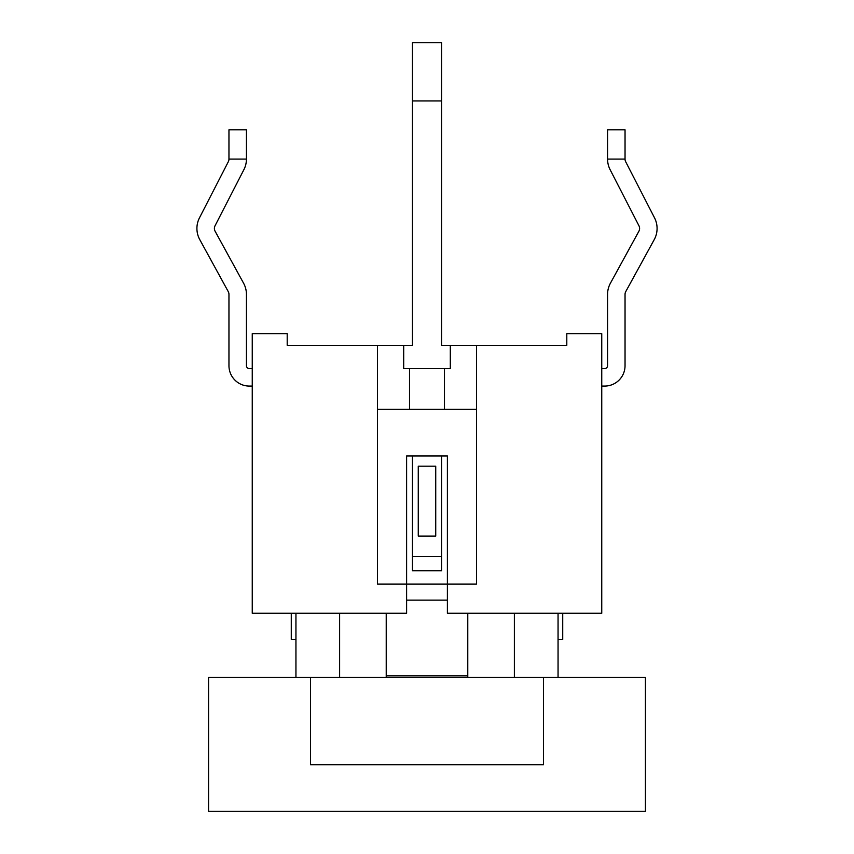 <?xml version="1.0" encoding="UTF-8"?>
<svg xmlns="http://www.w3.org/2000/svg" width="854" height="854" viewBox="0 0 854 854"><rect width="100%" height="100%" fill="white"/><g stroke="black" fill="none" stroke-linecap="round" stroke-linejoin="round"><path stroke-width="1.28" d="M441.561 455.983L441.561 570.728L412.439 570.728L412.439 455.983M450.304 345.304L441.561 345.304L441.561 42.7L412.439 42.7L412.439 345.304L287.2 345.304L287.2 333.658L252.25 333.658L252.25 613.257L406.611 613.257L406.611 584.125L447.389 584.125L447.389 613.257L601.75 613.257L601.75 333.658L566.8 333.658L566.8 345.304L450.304 345.304L450.304 368.608L444.475 368.608L444.475 409.376M435.732 536.077L418.268 536.077L418.268 466.177L435.732 466.177L435.732 536.077M441.561 100.953L412.439 100.953M406.611 600.149L447.389 600.149M386.221 675.866L467.778 675.866M543.496 677.329L543.496 764.704L310.504 764.704L310.504 677.329L645.432 677.329L645.432 811.3L208.568 811.3L208.568 677.329L310.504 677.329M291.278 613.257L291.278 639.465L295.943 639.465M558.057 639.465L562.722 639.465L562.722 613.257M386.221 677.329L386.221 613.257M467.778 613.257L467.778 677.329M514.375 613.257L514.375 677.329M339.625 677.329L339.625 613.257M558.057 613.257L558.057 677.329M295.943 613.257L295.943 677.329M246.432 129.787L246.432 159.09L228.957 159.09L228.957 129.787L246.432 129.787M252.25 386.083L249.336 386.083A20.389 20.389 0 0 1 228.957 365.693L228.957 294.374A5.829 5.829 0 0 0 228.231 291.577L199.783 239.654A23.304 23.304 0 0 1 199.494 217.802L228.306 161.758A5.829 5.829 0 0 0 228.957 159.09M246.432 159.09A23.304 23.304 0 0 1 243.849 169.743L215.037 225.798A5.829 5.829 0 0 0 215.112 231.253L243.561 283.176A23.304 23.304 0 0 1 246.432 294.374L246.432 365.693A2.914 2.914 0 0 0 249.336 368.608L252.25 368.608M249.336 368.608A2.914 2.914 0 0 1 246.432 365.693L246.432 294.374M215.037 225.798L243.849 169.743M228.306 161.758L199.494 217.802M228.231 291.577A5.829 5.829 0 0 1 228.957 294.374L228.957 365.693M607.568 159.09L607.568 129.787L625.043 129.787L625.043 159.09L607.568 159.09A23.304 23.304 0 0 0 610.151 169.743L638.963 225.798A5.829 5.829 0 0 1 638.888 231.253L610.439 283.176A23.304 23.304 0 0 0 607.568 294.374L607.568 365.693A2.914 2.914 0 0 1 604.664 368.608L601.75 368.608M601.75 386.083L604.664 386.083A20.389 20.389 0 0 0 625.043 365.693L625.043 294.374A5.829 5.829 0 0 1 625.769 291.577L654.217 239.654A23.304 23.304 0 0 0 654.506 217.802L625.694 161.758A5.829 5.829 0 0 1 625.043 159.09M638.963 225.798L610.151 169.743M604.664 368.608A2.914 2.914 0 0 0 607.568 365.693L607.568 294.374M625.769 291.577A5.829 5.829 0 0 0 625.043 294.374L625.043 365.693M625.694 161.758L654.506 217.802M409.525 409.376L409.525 368.608L403.696 368.608L403.696 345.304M377.489 345.304L377.489 409.376L476.511 409.376L476.511 345.304M444.475 368.608L409.525 368.608M377.489 409.376L377.489 584.125L406.611 584.125L406.611 455.983L447.389 455.983L447.389 584.125L476.511 584.125L476.511 409.376M441.561 556.456L412.439 556.456"/></g></svg>
